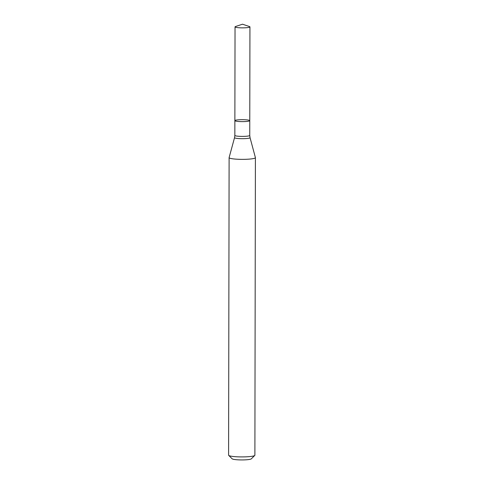 <?xml version="1.0" encoding="UTF-8"?>
<svg xmlns="http://www.w3.org/2000/svg" width="484" height="484" viewBox="0 0 484 484"><rect width="100%" height="100%" fill="white"/><g stroke="black" fill="none" stroke-linecap="round" stroke-linejoin="round"><path stroke-width="0.73" d="M255.401 157.609A13.147 1.718 -179.9 0 1 255.407 157.669A13.147 1.718 -179.9 0 1 236.168 159.157A13.147 1.718 -179.9 0 1 229.113 157.627A13.147 1.718 -179.9 0 1 229.12 157.566L234.552 137.625A7.75 1.01 0.1 0 0 238.703 138.563A7.75 1.01 0.1 0 0 250.04 137.65L255.401 157.609M229.113 157.627L228.593 455.178A13.147 1.718 0.1 0 0 228.708 455.402A13.147 1.718 0.1 0 0 235.647 456.708A13.147 1.718 0.1 0 0 254.772 455.45A13.147 1.718 0.1 0 0 254.887 455.22L255.407 157.669M228.708 455.402L232.175 458.826A9.644 1.258 0.1 0 0 237.263 459.782A9.644 1.258 0.1 0 0 251.293 458.856L254.772 455.45M245.775 119.796A7.448 0.974 0.1 0 0 234.873 120.643A7.448 0.974 0.1 0 0 238.872 121.508A7.448 0.974 0.1 0 0 249.774 120.667A7.448 0.974 0.1 0 0 245.775 119.796M235.545 26.523A7.448 0.974 0.1 0 0 235.036 26.874A7.448 0.974 0.1 0 0 242.484 27.86A7.448 0.974 0.1 0 0 249.938 26.898A7.448 0.974 0.1 0 0 249.435 26.547L242.49 24.2L235.545 26.523M249.774 120.667L249.75 135.441A7.448 0.974 0.1 0 1 238.848 136.282A7.448 0.974 0.1 0 1 234.849 135.411L234.873 120.643A7.448 0.974 0.1 0 0 242.321 121.623A7.448 0.974 0.1 0 0 249.774 120.667L249.938 26.898M249.75 135.441L250.04 137.65M234.849 135.411L234.552 137.625M234.873 120.643L235.036 26.874"/></g></svg>
